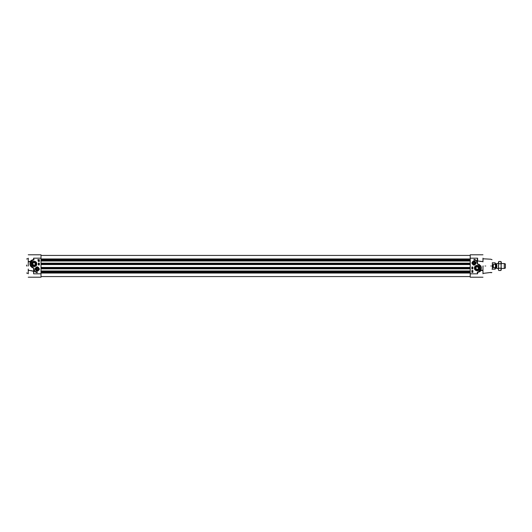 <?xml version="1.0" encoding="UTF-8"?>
<svg xmlns="http://www.w3.org/2000/svg" width="532" height="532" viewBox="0 0 532 532"><rect width="100%" height="100%" fill="white"/><g stroke="black" fill="none" stroke-linecap="round" stroke-linejoin="round"><path stroke-width="0.8" d="M470.215 261.019L41.004 261.019M470.215 263.16L41.004 263.16M470.215 268.84L41.004 268.84M470.215 270.981L41.004 270.981M492.353 269.292L492.353 262.708L492.439 269.212L492.027 269.292M477.955 269.292L476.473 269.292M498.757 270.515L498.404 269.385L498.757 270.515L500.938 270.515L501.284 269.385L500.938 261.485L498.757 261.485L498.404 262.615L498.757 263.746L500.938 263.746M500.938 261.485L501.284 262.09L500.938 270.515M498.757 263.746L498.404 266L498.757 268.254L500.938 268.254M498.757 268.254L498.404 269.385L498.757 261.485M495.691 263.945L496.456 263.945L496.456 268.055L495.691 268.055L495.691 263.945L495.525 265.601M496.456 268.055L496.788 263.533L496.788 268.467L498.404 268.467M495.033 267.736L493.344 267.736L492.825 266L493.344 264.264L495.033 264.264L495.525 265.668L495.525 263.307L495.525 268.693L495.525 266.333L495.033 267.736L495.033 269.192L495.525 268.693M504.269 268.467L505.4 268.055L505.4 263.945L504.269 263.533L504.269 268.467L501.284 268.467M495.345 264.484L495.033 262.808L495.525 263.307M493.344 267.736L493.344 264.264M495.525 266L495.691 268.055M39.215 269.491L39.082 269.87M35.039 269.006C36.489 266.2 37.945 266.2 39.395 269.006C37.945 271.812 36.489 271.812 35.039 269.006M35.218 268.52L35.351 268.141M31.242 263.945C31.069 260.374 36.947 260.374 36.775 263.945C36.947 267.51 31.069 267.51 31.242 263.945M36.362 263.945C34.793 260.906 33.223 260.906 31.654 263.945C33.223 266.978 34.793 266.978 36.362 263.945M28.249 258.718L28.249 258.904C28.249 257.395 28.249 257.395 28.249 258.904L28.249 258.18C28.249 261.179 28.249 261.179 28.249 258.18C28.249 253.804 28.249 253.804 28.249 258.18L28.249 261.545L30.317 261.498C30.603 260.7 31.694 260.055 33.596 259.556L33.596 258.18L33.995 259.596L33.596 259.556L33.636 260.035L32.678 260.048L30.49 261.804L30.317 261.498L29.905 264.231L31.834 267.436M41.004 255.859L41.004 258.18L33.596 258.18L33.795 259.643L32.671 260.048C28.874 262.988 29.067 265.634 33.25 267.988L33.928 268.028L33.802 272.145M28.249 261.824L30.417 261.777L30.311 266L33.782 268.115L32.1 267.589M32.292 270.881L33.589 271.287L33.596 273.82L41.004 273.82L41.004 276.141M28.249 273.82C28.249 278.196 28.249 278.196 28.249 273.82C28.249 270.821 28.249 270.821 28.249 273.82L28.249 270.17L33.596 271.287L33.696 268.208M30.71 270.555L31.594 270.715M41.004 277.212L28.249 277.212M35.338 263.393L35.444 263.945C34.487 265.8 33.529 265.8 32.565 263.945C33.529 262.083 34.487 262.083 35.444 263.945L35.345 264.484M35.338 264.49L34.021 265.382L32.565 263.945L32.977 262.934M28.249 266C28.249 270.775 28.249 270.775 28.249 266L28.249 261.87M28.249 270.176L28.249 269.039M26.6 266C26.6 275.024 26.6 275.024 26.6 266C26.6 256.976 26.6 256.976 26.6 266L26.6 265.022M37.918 259.583L37.918 260.221M37.918 258.18C37.918 260.806 37.918 260.806 37.918 258.18M33.596 271.287L28.249 270.17M28.994 270.422L28.249 270.422M39.036 260.201L38.836 259.849M38.743 260.407L39.149 260.753L38.53 260.753L38.743 260.407M39.049 260.294L38.537 259.762L39.049 260.294M38.517 261.112L39.149 261.112L38.517 261.112M38.77 264.198L39.169 264.544L38.55 264.544L38.77 264.198M38.543 264.005L39.182 264.185L38.543 264.005M38.942 263.559L38.55 263.786L39.036 263.712M33.928 268.028L33.802 269.106M28.249 265.282L28.249 264.298M28.249 262.961L28.249 261.83M38.623 259.835L39.089 260.254M39.149 261.112L38.836 261.318L38.836 260.913M30.317 261.498L28.249 261.578M32.991 262.921L33.43 262.622M33.456 262.608L33.995 262.502M34.008 262.502L35.331 263.38M34.154 269.392C34.5 271.054 35.518 271.958 37.22 272.091L37.22 272.71C35.418 272.324 34.394 271.214 34.154 269.392L34.434 270.575M34.726 271.114L35.099 271.593M35.551 272.005L36.063 272.331M32.745 260.241C29.134 263.027 29.313 265.541 33.283 267.782M38.331 261.471L38.331 259.623L39.355 259.623L39.355 261.471L38.331 261.471M39.355 263.121L39.355 264.969L38.331 264.969L38.331 263.121L39.355 263.121M41.004 273.82L41.004 258.18M38.324 269.571C36.848 270.622 36.116 270.243 36.109 268.434C37.586 267.383 38.324 267.769 38.324 269.571M35.385 268.062C35.391 271.047 36.615 271.679 39.049 269.943C39.042 266.958 37.825 266.333 35.385 268.062C37.825 266.333 39.042 266.958 39.049 269.943M35.498 268.121C35.504 270.928 36.648 271.52 38.936 269.89C38.936 267.084 37.785 266.492 35.498 268.121M38.151 268.574C38.085 270.063 37.466 270.349 36.282 269.438C36.349 267.942 36.967 267.656 38.151 268.574M37.154 269.717L36.568 269.305L36.635 268.594L37.28 268.294L37.865 268.707L37.799 269.411L37.154 269.717M476.18 262.994C474.724 265.8 473.274 265.8 471.824 262.994C473.274 260.188 474.724 260.188 476.18 262.994M479.977 268.055C480.15 271.626 474.271 271.626 474.444 268.055C474.271 264.49 480.15 264.49 479.977 268.055M474.857 268.055C476.426 271.094 477.995 271.094 479.565 268.055C477.995 265.022 476.426 265.022 474.857 268.055M482.97 273.282L482.97 273.096C482.97 274.605 482.97 274.605 482.97 273.096L482.97 273.82C482.97 278.196 482.97 278.196 482.97 273.82L482.97 270.456L482.97 270.941L482.97 270.462L480.901 270.502C480.615 271.3 479.525 271.945 477.623 272.444L477.623 273.82L477.224 272.404L477.623 272.444L477.583 271.965L478.541 271.952L480.728 270.196L480.901 270.502L481.327 267.935M470.215 276.141L470.215 273.82L477.623 273.82L477.423 272.357L478.547 271.952C482.338 269.012 482.152 266.366 477.969 264.012L477.29 263.972L477.417 260.866L477.523 263.792L480.908 266L480.802 270.223L482.97 270.176M477.523 263.792L477.211 259.855L477.623 258.18L470.215 258.18L470.215 255.859M482.97 258.18C482.97 253.804 482.97 253.804 482.97 258.18L482.97 261.618L477.523 260.946L482.231 261.578M480.516 261.445L479.625 261.285M478.926 261.119L477.417 260.866M470.215 254.788L482.97 254.788M475.881 268.607L475.768 268.055C476.732 266.2 477.689 266.2 478.654 268.055C477.689 269.917 476.732 269.917 475.768 268.055L475.874 267.516M475.881 267.51L477.197 266.618L478.654 268.055L478.241 269.066M482.97 261.545L482.97 261.884M482.97 266L482.97 270.17M485.031 266C485.031 275.29 485.031 275.29 485.031 266C485.031 256.71 485.031 256.71 485.031 266M485.743 266C485.743 257.242 485.743 257.242 485.743 266C485.743 274.758 485.743 274.758 485.743 266M473.3 273.82C473.3 271.194 473.3 271.194 473.3 273.82M491.874 266C491.874 257.588 491.874 257.588 491.874 266C491.874 274.412 491.874 274.412 491.874 266M492.027 266C492.027 274.16 492.027 274.16 492.027 266C492.027 273.169 492.027 273.169 492.027 266C492.027 257.84 492.027 257.84 492.027 266M477.29 263.972L479.119 264.411M481.3 267.603L481.001 266.459M481.001 266.446L479.379 264.564M472.183 271.799L472.383 272.151M473.3 258.18C473.3 260.806 473.3 260.806 473.3 258.18M472.469 271.593L472.07 271.247L472.689 271.247L472.469 271.593M472.17 271.706L472.682 272.238L472.17 271.706M472.702 270.888L472.07 270.888L472.702 270.888M472.449 267.802L472.05 267.456L472.669 267.456L472.449 267.802M472.675 267.995L472.037 267.815L472.675 267.995M472.276 268.441L472.669 268.214L472.183 268.288M472.596 272.165L472.13 271.746M472.07 270.888L472.383 270.682L472.383 271.087M480.901 270.502L482.225 270.422M478.228 269.079L477.789 269.378M477.763 269.392L477.224 269.498M477.211 269.498L475.887 268.62M477.623 260.713L477.623 258.18L477.417 259.855M477.064 262.608C476.719 260.946 475.694 260.042 473.999 259.909L473.999 259.29C475.801 259.676 476.825 260.786 477.064 262.608L476.778 261.425M476.492 260.886L476.12 260.407M475.668 259.995L475.156 259.669M478.474 271.759C482.085 268.973 481.906 266.459 477.929 264.218M472.888 270.529L472.888 272.377L471.864 272.377L471.864 270.529L472.888 270.529M471.864 268.879L471.864 267.031L472.888 267.031L472.888 268.879L471.864 268.879M470.215 258.18L470.215 273.82M475.249 262.994C474.418 264.603 473.586 264.603 472.755 262.994C473.586 261.392 474.418 261.392 475.249 262.994M471.944 262.994C473.314 265.648 474.69 265.648 476.06 262.994C474.69 260.341 473.314 260.341 471.944 262.994C473.314 260.341 474.69 260.341 476.06 262.994M472.07 262.994C473.354 265.488 474.644 265.488 475.934 262.994C474.644 260.5 473.354 260.5 472.07 262.994M474.331 262.023C475.369 263.101 475.149 263.746 473.666 263.972C472.635 262.894 472.855 262.243 474.331 262.023M474.471 263.533L473.773 263.673L473.3 263.134L473.533 262.462L474.231 262.323L474.704 262.861L474.471 263.533M470.215 258.944L41.004 258.944M470.215 259.729L41.004 259.729M470.215 260.075L41.004 260.075M470.215 260.274L41.004 260.274M470.215 260.474L41.004 260.474M470.215 260.939L41.004 260.939M470.215 263.24L41.004 263.24M470.215 263.706L41.004 263.706M470.215 263.912L41.004 263.912M470.215 264.105L41.004 264.105M470.215 264.577L41.004 264.577M470.215 267.423L41.004 267.423M470.215 267.895L41.004 267.895M470.215 268.088L41.004 268.088M470.215 268.294L41.004 268.294M470.215 268.76L41.004 268.76M470.215 271.061L41.004 271.061M470.215 271.526L41.004 271.526M470.215 271.726L41.004 271.726M470.215 271.925L41.004 271.925M470.215 272.271L41.004 272.271M470.215 273.056L41.004 273.056M34.008 269.106L34.008 272.145M28.043 266C28.043 275.29 28.043 275.29 28.043 266C28.043 256.71 28.043 256.71 28.043 266M26.806 266C26.806 256.71 26.806 256.71 26.806 266C26.806 275.29 26.806 275.29 26.806 266M32.671 260.048C28.874 262.988 29.067 265.634 33.25 267.988M33.995 259.596L33.636 260.035M477.211 262.894L477.211 259.855M483.176 259.151L482.97 258.592M483.176 266C483.176 256.71 483.176 256.71 483.176 266C483.176 275.29 483.176 275.29 483.176 266M490.763 266C490.763 274.758 490.763 274.758 490.763 266C490.763 257.242 490.763 257.242 490.763 266M490.976 272.431L482.97 273.408M490.976 266C490.976 274.725 490.976 274.725 490.976 266C490.976 257.275 490.976 257.275 490.976 266M478.547 271.952C482.338 269.012 482.152 266.366 477.969 264.012M477.224 272.404L477.583 271.965M41.004 255.433L470.215 255.433M41.004 276.567L470.215 276.567M492.439 269.192L495.033 269.192M496.788 263.533L498.404 263.533M501.284 263.533L504.269 263.533M492.439 262.808L495.033 262.808M41.004 254.788L28.249 254.788M26.6 272.996L28.249 273.408M28.249 258.592L26.6 259.004M29.001 261.578L28.249 261.538M470.215 277.212L482.97 277.212M492.027 259.676L490.763 259.21L483.176 258.798M491.874 272.524L490.976 272.763"/></g></svg>
